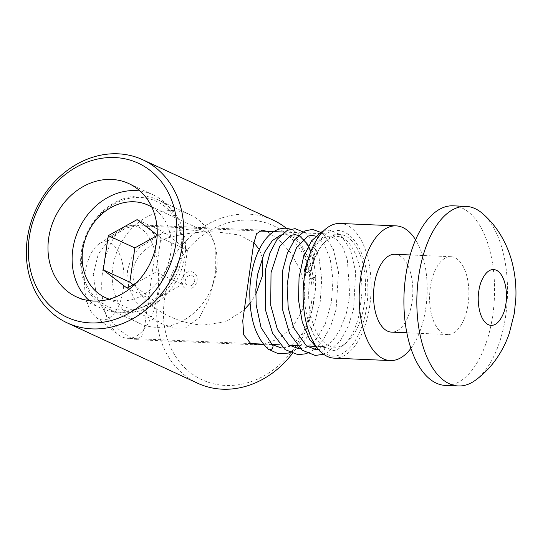 <?xml version="1.0" encoding="UTF-8"?>
<svg xmlns="http://www.w3.org/2000/svg" width="543" height="543" viewBox="0 0 543 543"><rect width="100%" height="100%" fill="white"/><g stroke="black" fill="none" stroke-linecap="round" stroke-linejoin="round"><path stroke-width="0.41" stroke-dasharray="2.71 2.04" d="M272.138 344.588L272.104 344.561A2.993 2.437 -51.9 0 0 270.957 344.174A2.993 2.437 -51.9 0 0 267.74 346.855A2.993 2.437 -51.9 0 0 268.473 349.325M314.295 277.453L309.815 278.335L311.309 278.749L315.788 277.86L314.295 277.453M309.924 272.701L307.793 271.032L315.619 249.305L313.426 261.224L309.924 272.701L305.824 272.294L309.686 255.909L306.815 262.188L304.657 269.613M312.239 264.265L315.619 249.305M320.248 351.565L320.214 351.545A2.993 2.437 128.1 0 1 319.474 349.074A2.993 2.437 128.1 0 1 322.691 346.393A2.993 2.437 128.1 0 1 323.845 346.78A2.993 2.437 128.1 0 1 323.913 346.828A2.993 2.437 128.1 0 1 324.653 349.298A2.993 2.437 128.1 0 1 321.429 351.979A2.993 2.437 128.1 0 1 320.852 351.878M305.39 270.719L307.793 271.032M453.079 205.817A89.88 45.212 -87.5 0 1 463.342 208.655A89.88 45.212 -87.5 0 1 493.655 307.908A89.88 45.212 -87.5 0 1 445.389 385.415M443.122 333.3A38.947 19.589 -87.5 0 1 429.988 290.288A38.947 19.589 -87.5 0 1 450.9 256.703A38.947 19.589 -87.5 0 1 455.346 257.932A38.947 19.589 -87.5 0 1 468.487 300.944A38.947 19.589 -87.5 0 1 447.568 334.529A38.947 19.589 -87.5 0 1 443.122 333.3M394.849 254.3A38.947 19.589 -87.5 0 1 399.295 255.536A38.947 19.589 -87.5 0 1 412.436 298.541A38.947 19.589 -87.5 0 1 391.517 332.126M410.922 348.341A67.407 33.91 92.5 0 0 425.495 310.08A67.407 33.91 92.5 0 0 415.571 239.809M340.02 223.465A67.407 33.91 -87.5 0 1 369.444 307.677A67.407 33.91 -87.5 0 1 334.25 358.163M253.873 242.633L239.205 234.976L218.395 232.119C202.939 231.175 186.724 232.927 169.749 237.366C153.92 242.029 136.402 251.769 133.3 269.199C130.815 286.561 144.363 301.358 157.952 310.087C172.674 319.284 187.797 324.286 203.313 325.101L225.745 321.768L243.807 310.223M250.024 303.286L255.719 294.544M262.289 257.416L259.242 249.454M328.277 345.402A56.424 28.385 -87.5 0 1 309.245 283.093A56.424 28.385 -87.5 0 1 339.545 234.44A56.424 28.385 -87.5 0 1 345.986 236.225A56.424 28.385 -87.5 0 1 365.018 298.528A56.424 28.385 -87.5 0 1 334.719 347.187A56.424 28.385 -87.5 0 1 328.277 345.402M103.129 267.835A56.424 28.385 -87.5 0 1 122.922 228.447A56.424 28.385 -87.5 0 1 132.587 225.576A56.424 28.385 -87.5 0 1 139.028 227.361A56.424 28.385 -87.5 0 1 157.219 296.064A56.424 28.385 -87.5 0 1 127.761 338.323A56.424 28.385 -87.5 0 1 121.32 336.538A56.424 28.385 -87.5 0 1 118.374 334.637A56.424 28.385 -87.5 0 1 103.129 267.835M85.55 271.052A39.13 19.684 -87.5 0 1 99.274 243.739A39.13 19.684 -87.5 0 1 118.666 252.264A39.13 19.684 -87.5 0 1 123.057 290.627A39.13 19.684 -87.5 0 1 96.118 317.377A39.13 19.684 -87.5 0 1 85.55 271.052M475.159 380.419A89.88 45.212 92.5 0 0 505.255 318.653A89.88 45.212 92.5 0 0 482.313 213.338M263.538 344.418L278.654 338.73L292.528 327.246L302.2 310.562L305.037 290.532L300.618 270.55L290.912 253.086L278.708 239.599L267.122 231.535M197.625 383.229A89.88 76.068 114.8 0 1 161.006 283.772A89.88 76.068 114.8 0 1 248.294 214.118A89.88 76.068 114.8 0 1 273.109 220.085M286.344 228.27A89.88 76.068 114.8 0 1 292.331 353.561M140.04 190.987A62.418 52.827 114.8 0 1 152.95 194.747A62.418 52.827 114.8 0 1 178.382 263.817A62.418 52.827 114.8 0 1 117.763 312.184A62.418 52.827 114.8 0 1 100.53 308.044A62.418 52.827 114.8 0 1 89.303 300.632M249.99 220.098A84.884 71.839 114.8 0 1 311.085 305.913A84.884 71.839 114.8 0 1 225.576 385.449A84.884 71.839 114.8 0 1 164.488 299.634A84.884 71.839 114.8 0 1 249.99 220.098M127.422 270.176L128.657 287.118L136.245 302.519L148.056 314.988L162.608 324.11L174.731 328.087L185.57 327.958L199.478 317.567L209.103 298.765L215.381 273.944L215.191 245.592L211.6 236.931L205.383 231.664L185.862 229.431L160.463 234.508L138.981 247.812L131.426 257.993L127.422 270.176M131.196 338.275L118.924 329.587L106.089 314.865L96.505 295.962L93.26 274.561L98.269 254.043L110.215 238.01L125.725 228.074L141.071 224.938L147.716 226.417L154.606 234.888L155.563 249.128L144.73 325.698L141.75 336.137L136.157 339.68L131.196 338.275M151.864 207.168A50.933 43.107 114.8 0 1 170.719 253.282A50.933 43.107 114.8 0 1 109.292 299.173M149.909 303.781A57.925 49.019 -65.2 0 0 179.55 227.483A57.925 49.019 -65.2 0 0 114.261 203.958A57.925 49.019 -65.2 0 0 84.613 280.249A57.925 49.019 -65.2 0 0 149.909 303.781M182.156 227.022A59.92 50.709 114.8 0 1 151.49 305.947A59.92 50.709 114.8 0 1 107.887 308.695A59.92 50.709 114.8 0 1 83.948 281.607A59.92 50.709 114.8 0 1 114.614 202.682A59.92 50.709 114.8 0 1 158.21 199.933A59.92 50.709 114.8 0 1 182.156 227.022M115.571 296.24A59.92 50.709 114.8 0 1 146.237 217.315A59.92 50.709 114.8 0 1 189.833 214.566A59.92 50.709 114.8 0 1 213.779 241.655A59.92 50.709 114.8 0 1 183.113 320.58A59.92 50.709 114.8 0 1 139.51 323.329A59.92 50.709 114.8 0 1 115.571 296.24M133.15 284.729L153.601 300.408L182.421 284.389L187.464 250.133L163.681 231.895L157.171 235.513M127.048 288.123L153.601 300.408M136.279 282.991L155.868 272.104L182.421 284.389M155.868 272.104L160.911 237.848L187.464 250.133M137.121 219.61L163.681 231.895M160.911 237.848L157.192 234.997M281.05 234.793L285.38 234.216L293.715 237.562A2.993 2.437 128.1 0 0 294.937 237.997A2.993 2.437 -51.9 0 0 297.897 236.042A2.993 2.437 -51.9 0 0 297.415 232.845A2.993 2.437 -51.9 0 0 296.2 232.411A2.993 2.437 128.1 0 0 293.234 234.372A2.993 2.437 128.1 0 0 293.715 237.562C302.437 244.845 307.8 258.434 309.815 278.335M186.561 272.634A8.953 7.575 114.8 0 1 196.647 276.272A8.953 7.575 114.8 0 1 192.066 288.061A8.953 7.575 114.8 0 1 181.973 284.423A8.953 7.575 114.8 0 1 186.561 272.634M191.686 285.346A5.423 4.588 -65.2 0 0 194.462 278.206A5.423 4.588 -65.2 0 0 188.353 276A5.423 4.588 -65.2 0 0 185.577 283.141A5.423 4.588 -65.2 0 0 191.686 285.346M315.788 277.86C313.902 256.778 307.779 241.771 297.415 232.845L290.58 229.126M323.913 346.828L332.248 350.174C334.841 351.375 339.511 348.898 346.258 342.728C352.142 335.9 356.52 326.112 359.398 313.365L361.835 293.763C362.242 280.907 360.749 269.308 357.342 258.97C354.321 250.221 350.5 243.936 345.871 240.115C342.952 237.753 340.04 236.524 337.122 236.429C327.239 236.049 317.709 248.368 313.426 261.224M309.904 253.975L315.788 243.508L328.053 232.452L337.379 230.442C342.633 230.402 350.846 233.619 358.115 245.898C365.093 258.726 368.337 274.697 367.828 293.797C367.367 305.926 365.296 317.105 361.611 327.341C357.423 338.764 351.83 347.018 344.819 352.095C340.732 354.959 336.456 356.31 331.99 356.16L321.551 352.522M283.154 347.975L288.618 346.624M291.177 345.321L299.424 337.909L306.598 326.207L312.802 308.22L315.653 288.061L314.879 268.31L310.847 251.477M308.729 246.631L308.349 245.898M299.587 235.988L298.412 235.424M300.394 348.715L305.865 347.364M308.424 346.061L317.662 337.373L325.413 323.404L331.379 302.492L332.995 279.916L330.266 259.242L323.933 243.8L318.089 237.508M316.834 236.728L315.659 236.157M317.641 349.454L324.504 347.452L332.696 340.828L339.972 329.94L346.251 313.718L349.733 295.148L347.337 259.269L342.579 246.875L336.348 239.001L329.363 236.096L325.169 236.863L318.863 241.431L311.411 253.16L306.238 270.088M323.845 346.78C320.153 344.133 316.793 340.088 313.766 334.658C304.833 316.705 302.193 295.901 305.838 272.26M323.255 231.182L329.621 230.11L340.576 234.732L350.452 249.59L355.638 271.765L353.602 308.953L348.287 326.2L340.604 340.454L326.988 352.902L323.723 354.274M321.768 232.771L323.418 234.067L333.409 249.366L338.506 272.192L336.09 309.408L330.606 326.499L322.786 340.515L316.8 347.242M314.295 349.319L310.141 351.959M305.777 232.995L313.834 243.468L319.114 258.196L321.734 279.054L320.241 301.508L314.621 322.651L305.526 339.796L299.75 346.319M297.055 348.579L292.894 351.226M450.9 256.703L410.196 254.959M339.545 234.44L284.328 232.078M258.841 230.985L132.587 225.576M99.274 243.739L122.922 228.447M96.118 317.377L118.374 334.637M334.719 347.187L314.573 346.325M306.517 345.979L297.326 345.586M289.27 345.239L280.079 344.846M272.029 344.5L263.301 344.126M251.097 343.604L127.761 338.323M447.568 334.529L406.856 332.784M100.53 308.044L76.393 296.872M141.071 224.938L262.16 230.123M162.608 324.11L105.356 297.618M205.383 231.664L148.13 205.173M136.157 339.68L257.246 344.866M152.95 194.747L128.813 183.582M189.833 214.566L158.21 199.933M139.51 323.329L107.887 308.695"/><path stroke-width="0.81" d="M290.58 229.126L285.638 228.23C265.724 227.66 251.266 256.968 249.841 289.534C249.223 317.526 255.434 337.461 268.473 349.325A2.993 2.437 -51.9 0 0 268.534 349.373A2.993 2.437 -51.9 0 0 269.695 349.76A2.993 2.437 -51.9 0 0 272.912 347.079A2.993 2.437 -51.9 0 0 272.172 344.608A2.993 2.437 -51.9 0 0 272.104 344.561M309.904 253.975L304.657 269.613L304.311 271.106L305.852 270.719M304.311 271.106L305.499 271.724M320.852 351.878A2.993 2.437 128.1 0 1 320.275 351.586A2.993 2.437 128.1 0 1 320.214 351.545M476.279 209.211A89.88 45.212 92.5 0 0 466.016 206.374A89.88 45.212 92.5 0 0 419.087 273.686A89.88 45.212 92.5 0 0 448.063 383.127A89.88 45.212 92.5 0 0 458.326 385.964A89.88 45.212 92.5 0 0 475.159 380.419C482.659 375.003 489.162 368.602 494.666 361.204C500.931 352.74 505.791 343.495 509.253 333.463L514.33 313.318L515.85 298.331C516.359 286.324 515.171 274.582 512.287 263.09C509.687 252.753 505.614 243.088 500.062 234.081C495.216 226.268 489.304 219.358 482.313 213.338A89.88 45.212 92.5 0 0 476.279 209.211M458.326 385.964L445.389 385.415A89.88 45.212 -87.5 0 1 435.126 382.571A89.88 45.212 -87.5 0 1 404.813 283.324A89.88 45.212 -87.5 0 1 453.079 205.817L466.016 206.374M406.856 332.784L391.517 332.126A38.947 19.589 -87.5 0 1 387.071 330.897A38.947 19.589 -87.5 0 1 373.937 287.885A38.947 19.589 -87.5 0 1 394.849 254.3L410.196 254.959M415.571 239.809A67.407 33.91 92.5 0 0 396.071 225.868A67.407 33.91 92.5 0 0 360.871 276.353A67.407 33.91 92.5 0 0 390.302 360.566A67.407 33.91 92.5 0 0 410.922 348.341M390.302 360.566L334.25 358.163A67.407 33.91 -87.5 0 1 304.82 273.95A67.407 33.91 -87.5 0 1 340.02 223.465L396.071 225.868M243.807 310.223L250.024 303.286M255.719 294.544L262.513 275.525L262.289 257.416M259.242 249.454L253.873 242.633M478.946 290.464C479.693 282.272 486.759 265.602 496.743 270.407C506.599 275.959 507.576 296.824 505.757 304.46C505.01 312.653 497.945 329.323 487.96 324.517C478.105 318.972 477.127 298.1 478.946 290.464M175.898 243.366A84.884 71.839 -65.2 0 0 114.811 157.551A84.884 71.839 -65.2 0 0 29.302 237.087A84.884 71.839 -65.2 0 0 90.396 322.902A84.884 71.839 -65.2 0 0 175.898 243.366M117.94 153.805A89.88 76.068 114.8 0 1 142.761 159.771A89.88 76.068 114.8 0 1 182.624 244.669A89.88 76.068 114.8 0 1 92.093 328.882A89.88 76.068 114.8 0 1 67.271 322.915A89.88 76.068 114.8 0 1 27.408 238.017A89.88 76.068 114.8 0 1 117.94 153.805M266.647 231.318L262.16 230.123L256.547 233.707L253.581 244.187L242.755 320.73L243.712 334.902L250.608 343.386L257.246 344.866L263.538 344.418M142.761 159.771L273.109 220.085A89.88 76.068 114.8 0 1 286.344 228.27M292.331 353.561A89.88 76.068 114.8 0 1 222.44 389.195A89.88 76.068 114.8 0 1 197.625 383.229L67.271 322.915M111.58 179.434A62.418 52.827 -65.2 0 0 50.961 227.809A62.418 52.827 -65.2 0 0 76.393 296.872A62.418 52.827 -65.2 0 0 93.627 301.019A62.418 52.827 -65.2 0 0 154.246 252.644A62.418 52.827 -65.2 0 0 128.813 183.582A62.418 52.827 -65.2 0 0 111.58 179.434M89.303 300.632A62.418 52.827 114.8 0 1 77.785 231.522A62.418 52.827 114.8 0 1 135.716 190.607A62.418 52.827 114.8 0 1 140.04 190.987M109.292 299.173A50.933 43.107 114.8 0 1 105.356 297.618A50.933 43.107 114.8 0 1 82.76 249.508A50.933 43.107 114.8 0 1 148.13 205.173A50.933 43.107 114.8 0 1 151.864 207.168M157.171 235.513L134.854 247.92L129.818 282.177L133.15 284.729M134.854 247.92L108.301 235.635L103.258 269.885L129.818 282.177M103.258 269.885L127.048 288.123L136.279 282.991M157.192 234.997L137.121 219.61L108.301 235.635M272.172 344.608L261.061 327.599L256.167 304.922L255.848 289.473L257.491 274.758L264.332 252.685L272.281 240.664L281.05 234.793M272.138 344.588L281.362 347.995L283.154 347.975M288.618 346.624L291.177 345.321M310.847 251.477L308.729 246.631M308.349 245.898L306.958 243.488L299.587 235.988M298.412 235.424L294.876 234.624L290.681 235.384L279.699 246.284L271.025 272.735L270.726 305.397L277.405 329.479L288.781 344.88L298.507 348.728L300.394 348.715M305.865 347.364L308.424 346.061M318.089 237.508L316.834 236.728M315.659 236.157L311.981 235.357L308.03 236.083L296.559 247.683L290.05 264.577L287.091 285.666L288.211 307.766L293.498 327.558L306.49 345.959L315.775 349.468L317.641 349.454M320.275 351.586L309.734 339.646L302.268 322.074L298.535 300.191L299.05 277.392L303.605 256.683L311.675 240.725L321.823 231.793L323.255 231.182M323.723 354.274L315.218 355.441L302.179 350.208L289.528 333.395L282.272 308.58L282.781 269.993L287.423 253.031L294.55 239.823L304.657 231.019L312.449 229.377L321.768 232.771M316.8 347.242L314.295 349.319M310.141 351.959L305.614 353.812L298.114 354.708L285.089 349.597L272.593 333.293L265.235 309.184L265.391 270.088L269.986 252.794L277.147 239.3L287.308 230.327L295.107 228.637L305.777 232.995M299.75 346.319L297.055 348.579M292.894 351.226L288.353 353.079L278.152 353.636L268.534 349.373M321.551 352.522L320.248 351.565M284.328 232.078L258.841 230.985M314.573 346.325L306.517 345.979M297.326 345.586L289.27 345.239M280.079 344.846L272.029 344.5M263.301 344.126L251.097 343.604"/></g></svg>
